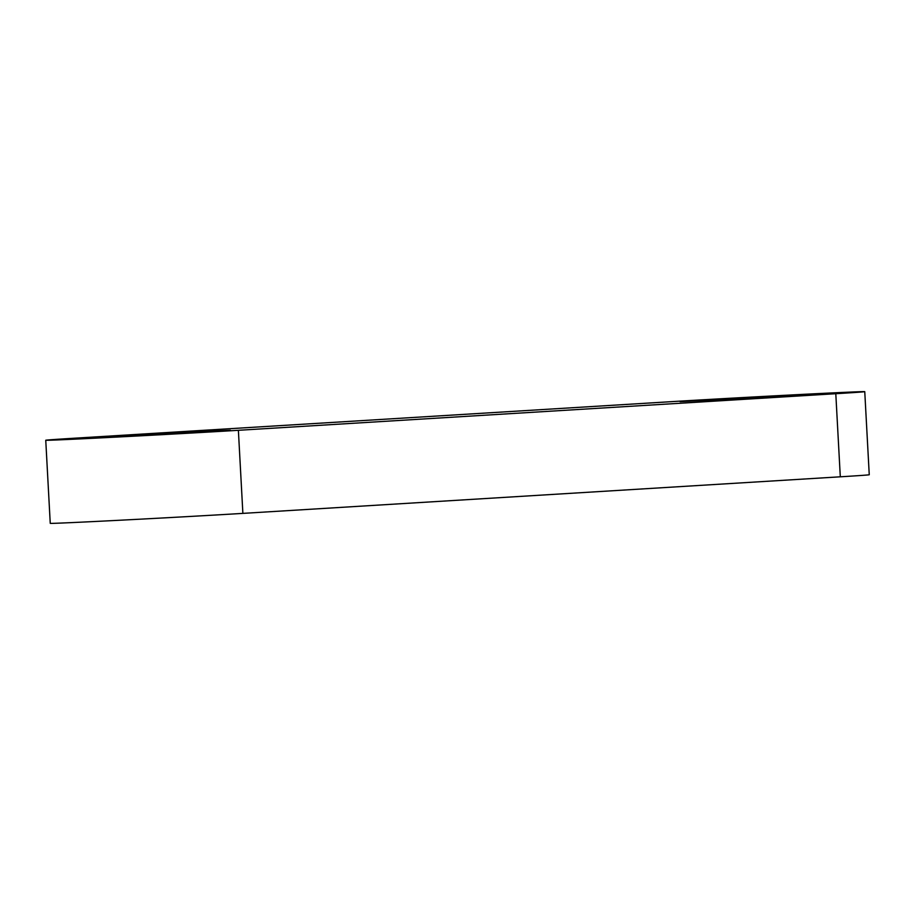 <?xml version="1.0" encoding="UTF-8"?>
<svg xmlns="http://www.w3.org/2000/svg" width="915" height="915" viewBox="0 0 915 915"><rect width="100%" height="100%" fill="white"/><g stroke="black" fill="none" stroke-linecap="round" stroke-linejoin="round"><path stroke-width="1.37" d="M211.102 431.617L230.397 430.244L183.229 432.36L82.682 438.251L211.102 431.617L82.682 438.251L183.229 432.36L230.397 430.244L211.102 431.617M808.517 395.028L827.823 393.667L780.644 395.772L680.108 401.662L808.517 395.028M672.125 401.616A110.955 0.721 176.9 0 1 793.991 394.822A110.955 0.721 176.9 0 1 864.755 391.666A110.955 0.721 176.9 0 1 835.795 393.713L238.38 430.302A110.955 0.721 176.9 0 1 116.514 437.084A110.955 0.721 176.9 0 1 45.75 440.252A110.955 0.721 176.9 0 1 74.698 438.194L672.125 401.616M864.755 391.666L869.25 474.748A110.955 0.721 176.9 0 1 840.302 476.807L242.875 513.384A110.955 0.721 176.9 0 1 121.009 520.178A110.955 0.721 176.9 0 1 50.245 523.334L45.75 440.252M826.863 393.793L680.108 401.662L826.863 393.793M840.302 476.807L835.795 393.713M242.875 513.384L238.38 430.302"/></g></svg>
